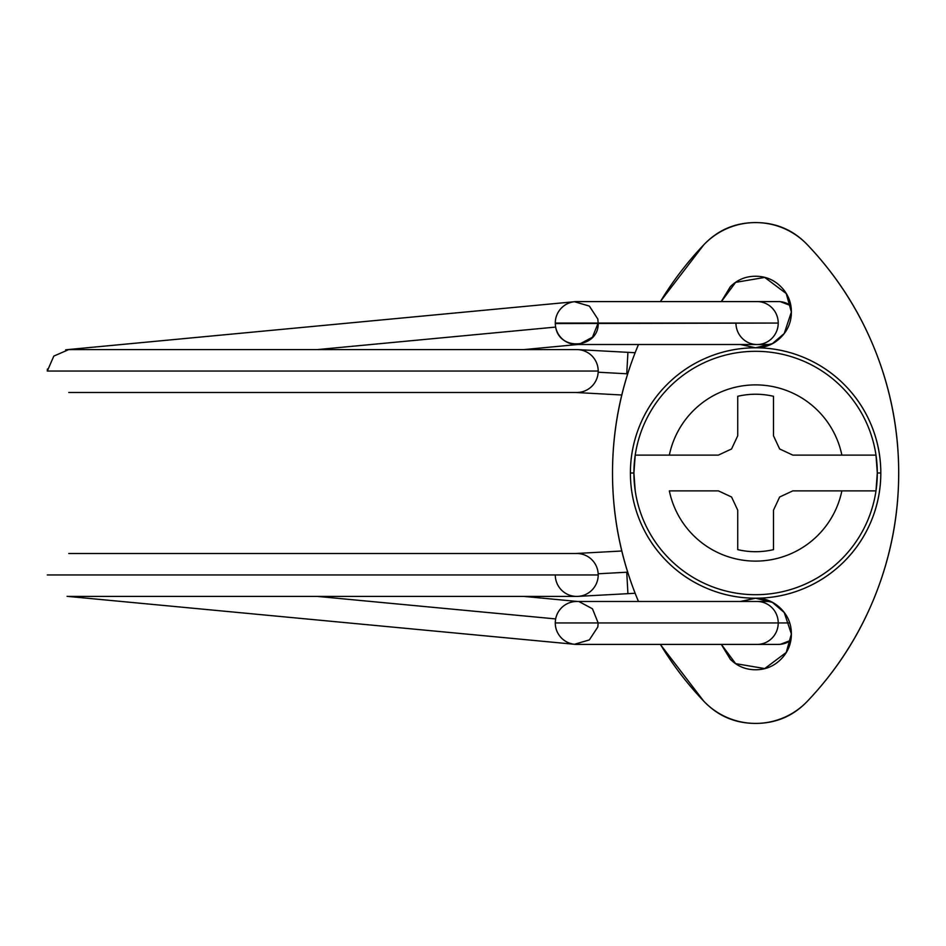 <?xml version="1.0" encoding="UTF-8"?>
<svg xmlns="http://www.w3.org/2000/svg" width="946" height="946" viewBox="0 0 946 946"><rect width="100%" height="100%" fill="white"/><g stroke="black" fill="none" stroke-linecap="round" stroke-linejoin="round"><path stroke-width="1.42" d="M577.71 301.608A21.462 21.462 0 0 0 555.278 323.059L778.227 323.059A21.462 21.143 -90 0 0 756.126 301.608A21.462 21.143 90 0 1 778.227 323.059A21.462 21.143 90 0 1 757.084 344.521A21.462 21.143 90 0 1 735.953 323.059M576.741 392.507A21.462 21.462 0 0 0 598.203 371.045L47.3 371.045L53.816 356.098L68.762 349.582L576.741 349.582A21.462 21.462 0 0 1 598.203 371.045A21.462 21.462 0 0 1 576.741 392.507L68.762 392.507M598.179 372.216L626.749 373.776L627.919 352.338L626.749 373.776L598.179 372.216M68.762 596.418L576.741 596.418A21.462 21.462 0 0 0 598.203 574.955A21.462 21.462 0 0 0 576.741 553.493A21.462 21.462 0 0 1 598.203 574.955L47.3 574.955L598.203 574.955A21.462 21.462 0 0 1 576.741 596.418A21.462 21.462 0 0 1 555.314 576.126M627.919 593.662L626.749 572.224L598.179 573.784L626.749 572.224L627.919 593.662L635.144 593.272L577.911 596.382M778.416 644.403L576.741 644.403A21.462 21.462 0 0 1 555.278 622.941L778.227 622.941A21.462 21.143 -90 0 0 757.084 601.479A21.462 21.143 90 0 1 778.227 622.941L789.744 622.941L778.227 622.941A21.462 21.143 90 0 1 756.126 644.392A21.462 21.143 -90 0 0 778.227 622.941L555.278 622.941A21.462 21.462 0 0 0 577.71 644.392M770.824 344.521L757.084 344.521A21.462 21.143 -90 0 0 778.227 323.059L555.278 323.556M555.657 327.08L317.418 349.582L555.657 327.08C559.524 351.829 599.055 348.093 598.203 323.059M574.47 301.727L589.346 306.078L597.825 319.039L598.156 323.059L592.444 337.237L579.011 344.391M635.144 352.728L627.919 352.338L635.144 352.728M555.657 618.921L317.418 596.418L555.657 618.921M579.011 601.609L592.444 608.763L598.156 622.941L597.825 626.962L589.346 639.922L574.47 644.273M777.458 644.392A21.462 21.143 -90 0 0 790.88 640.276M790.868 640.324L780.403 644.309M790.868 305.676L780.403 301.691M576.741 601.479A21.462 21.462 0 0 0 555.278 622.941A21.462 21.462 0 0 1 576.741 601.479L770.824 601.479M555.432 620.422L555.337 621.427M47.406 369.035L47.3 371.045L598.203 371.045A21.462 21.462 0 0 0 576.741 349.582M757.084 344.521L576.741 344.521A21.462 21.462 0 0 1 555.278 323.059A21.462 21.462 0 0 1 576.741 301.597L778.416 301.597M790.88 305.724A21.462 21.143 -90 0 0 777.458 301.608M721.384 301.597L735.621 282.357L764.735 277.426L786.244 293.556L791.376 312.026L784.222 333.489L772.444 343.587L755.606 347.797L740.659 344.521M740.659 601.479L755.606 598.203L772.444 602.413L784.222 612.511L791.376 633.974L786.244 652.444L764.735 668.574L735.621 663.643L721.384 644.403M612.511 473A330.899 330.899 0 0 1 638.479 344.521L636.185 350.103C620.399 389.551 612.511 430.513 612.511 473A330.899 330.899 0 0 0 638.479 601.479L636.185 595.897C620.399 556.449 612.511 515.487 612.511 473M660.367 301.597A330.899 330.899 0 0 1 703.8 244.789A71.541 71.541 0 0 1 807.411 244.789A330.899 330.899 0 0 1 807.411 701.211A71.541 71.541 0 0 1 703.8 701.211A330.899 330.899 0 0 1 660.367 644.403M660.308 301.597L703.8 244.789C717.896 229.984 735.16 222.594 755.606 222.594C776.051 222.594 793.316 229.984 807.411 244.789C836.713 275.558 859.252 310.666 875.038 350.103C890.813 389.551 898.7 430.513 898.7 473C898.7 515.487 890.813 556.449 875.038 595.897C859.252 635.334 836.713 670.442 807.411 701.211C793.316 716.016 776.051 723.406 755.606 723.406C735.16 723.406 717.896 716.016 703.8 701.211L660.308 644.403M807.411 701.211C793.316 716.016 776.051 723.406 755.606 723.406C735.16 723.406 717.896 716.016 703.8 701.211M703.8 244.789C717.896 229.984 735.16 222.594 755.606 222.594C776.051 222.594 793.316 229.984 807.411 244.789M740.399 344.521L755.606 347.797C765.491 347.797 773.923 344.297 780.899 337.32C787.888 330.331 791.376 321.9 791.376 312.026C791.376 302.141 787.888 293.709 780.899 286.721C773.923 279.744 765.491 276.244 755.606 276.244C745.732 276.244 737.301 279.744 730.312 286.721L721.29 301.597M721.29 644.403L730.312 659.279C737.301 666.256 745.732 669.756 755.606 669.756C765.491 669.756 773.923 666.256 780.899 659.279C787.888 652.291 791.376 643.859 791.376 633.974C791.376 624.1 787.888 615.669 780.899 608.68C773.923 601.703 765.491 598.203 755.606 598.203L740.399 601.479M635.227 490.891A121.703 121.703 0 0 1 633.903 473L630.403 473A125.203 125.203 0 0 0 755.606 598.203A125.203 125.203 0 0 0 880.809 473L877.309 473A121.703 121.703 0 0 1 755.606 594.703A121.703 121.703 0 0 1 635.227 490.891A121.703 121.703 0 0 0 875.984 490.891L792.76 490.891L779.646 497.005L773.497 510.166L773.497 549.638C761.565 552.393 749.646 552.393 737.726 549.638L737.726 510.166L731.565 497.005L718.452 490.891L669.342 490.891A88.096 88.096 0 0 0 841.869 490.891A88.096 88.096 0 0 1 669.342 490.891L718.452 490.891L731.565 497.005L737.726 510.166L737.726 549.638C749.646 552.381 761.565 552.381 773.497 549.638L773.497 510.166L779.646 497.005L792.76 490.891L875.984 490.891L877.309 473L880.809 473A125.203 125.203 0 0 0 755.606 347.797A125.203 125.203 0 0 0 630.403 473L633.903 473A121.703 121.703 0 0 1 635.227 455.109L718.381 455.109L731.565 448.96L737.726 435.799L737.726 396.291C749.646 393.536 761.565 393.536 773.497 396.291L773.497 435.799L779.646 448.96L792.843 455.109L841.869 455.109A88.096 88.096 0 0 0 669.342 455.109A88.096 88.096 0 0 1 841.869 455.109L875.984 455.109A121.703 121.703 0 0 0 635.227 455.109A121.703 121.703 0 0 1 875.984 455.109A121.703 121.703 0 0 1 877.309 473L875.984 455.109L792.843 455.109L779.646 448.96L773.497 435.799L773.497 396.291C761.565 393.548 749.646 393.548 737.726 396.291L737.726 435.799L731.565 448.96L718.381 455.109L635.227 455.109L633.903 473L635.227 490.891M880.809 473C880.809 456.398 877.64 440.422 871.278 425.085C864.928 409.748 855.882 396.208 844.139 384.466C832.397 372.724 818.858 363.678 803.521 357.328C788.184 350.966 772.208 347.797 755.606 347.797C739.003 347.797 723.028 350.966 707.691 357.328C692.354 363.678 678.814 372.724 667.072 384.466C655.33 396.208 646.284 409.748 639.934 425.085C633.583 440.422 630.403 456.398 630.403 473C630.403 489.602 633.583 505.578 639.934 520.915C646.284 536.252 655.33 549.792 667.072 561.534C678.814 573.276 692.354 582.322 707.691 588.672C723.028 595.034 739.003 598.203 755.606 598.203C772.208 598.203 788.184 595.034 803.521 588.672C818.858 582.322 832.397 573.276 844.139 561.534C855.882 549.792 864.928 536.252 871.278 520.915C877.64 505.578 880.809 489.602 880.809 473M737.726 510.166L736.485 507.505M736.485 438.459L737.726 435.799M778.416 446.323L779.646 448.96M627.919 352.338L577.911 349.618M576.741 553.493L68.762 553.493M573.997 301.762L66.989 349.665M66.374 349.736L65.652 349.843M67.071 596.335L573.997 644.238M577.616 601.479L524.025 596.418M621.794 550.998L575.57 553.516M621.794 395.002L575.57 392.484M524.025 349.582L577.616 344.521"/></g></svg>
